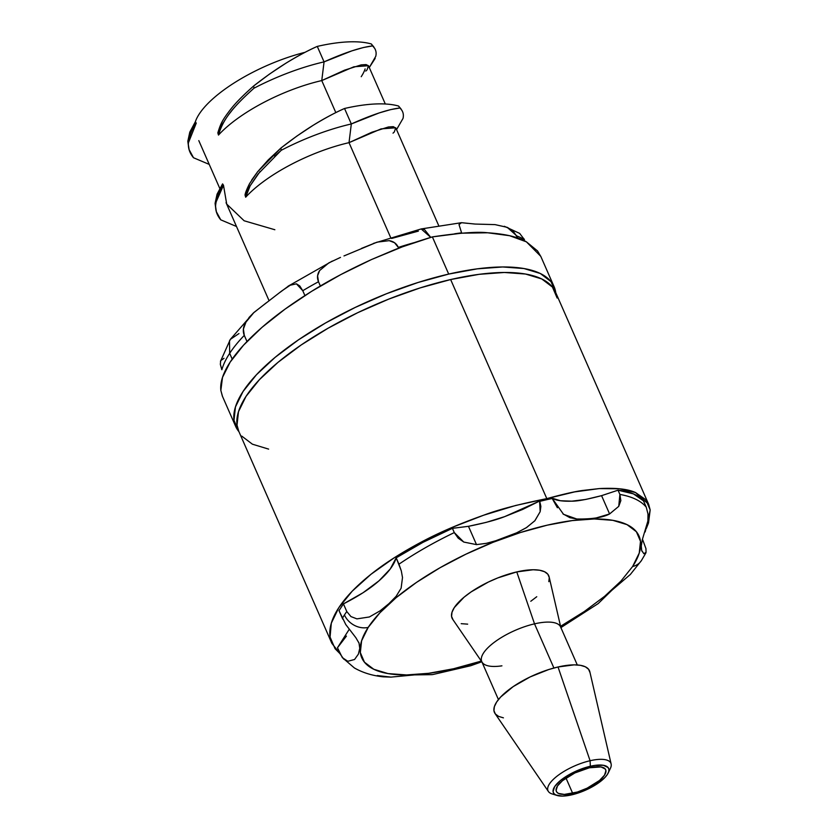 <?xml version="1.0" encoding="UTF-8"?>
<svg xmlns="http://www.w3.org/2000/svg" width="838" height="838" viewBox="0 0 838 838"><rect width="100%" height="100%" fill="white"/><g stroke="black" fill="none" stroke-linecap="round" stroke-linejoin="round"><path stroke-width="1.26" d="M331.869 643.354L340.123 653.797L335.074 648.717L330.057 637.027L331.314 623.179L338.793 607.697L352.211 591.167L371.045 574.24L394.572 557.563L421.902 541.767L451.975 527.469L483.631 515.223L515.653 505.482L546.816 498.631C563.785 494.011 575.915 491.278 583.206 490.408L599.243 488.585C615.773 487.695 627.861 489.015 635.539 492.555L648.654 504.298L555.489 292.043A172.984 60.86 156.3 0 0 450.645 279.546A172.984 60.86 156.3 0 0 238.694 431.109L331.869 643.354L330.057 637.027C328.863 628.217 331.775 618.434 338.793 607.697C345.79 596.96 356.538 585.814 371.045 574.24C384.726 563.304 401.674 552.483 421.902 541.767C439.395 532.434 459.968 523.582 483.631 515.223C498.275 509.651 519.34 504.12 546.816 498.631L450.645 279.546L546.816 498.631L546.02 499.857L539.745 501.354A170.407 59.959 -23.7 0 1 546.02 499.857A170.407 59.959 -23.7 0 1 552.2 498.495L552.053 498.17C555.992 500.485 562.57 501.491 571.799 501.166C577.183 501.281 587.103 499.448 601.569 495.656L609.603 513.956C602.742 517.559 591.806 519.235 576.774 518.994L563.545 514.333L552.053 498.17L546.02 499.857A170.407 59.959 156.3 0 0 539.745 501.354L540.866 506.414L540.164 511.704L534.937 520.66L526.61 527.521L516.69 532.811L495.31 540.919L485.998 543.422L476.497 544.616L463.76 542.05L454.29 532.591L452.426 528.338L468.463 526.316L476.497 544.616L468.463 526.316C484.207 523.153 496.274 519.927 504.654 516.637L539.609 501.04L540.175 511.683L534.78 520.838L526.212 527.783L516.554 532.874L496.641 540.5L486.553 543.307L476.497 544.616L463.791 542.06L458.187 538.143L454.29 532.591L452.426 528.338C431.895 537.2 413.144 547.025 396.185 557.825L398.972 564.184A170.407 59.959 -23.7 0 1 454.29 532.591A170.407 59.959 156.3 0 0 398.972 564.184L401.308 570.877L402.502 577.539L401.119 588.203L396.144 596.289L388.968 603.611L380.106 610.829L369.38 616.967L356.915 618.873L350.954 616.579L346.785 611.541L343.433 603.884C358.35 596.289 370.197 588.611 378.975 580.839C388.35 572.595 394.08 564.927 396.185 557.825L401.297 570.814L402.502 577.539L401.119 588.203L396.144 596.289L388.968 603.611L380.106 610.829L369.38 616.967L356.915 618.873L350.954 616.579L346.785 611.541L343.433 603.884L339.013 610.651L342.773 619.167M481.546 661.014A151.406 53.265 -23.7 0 1 368.196 627.411A19.002 15.66 -146.9 0 1 344.449 614.945A170.407 59.959 156.3 0 0 342.375 618.297A170.407 59.959 -23.7 0 1 344.449 614.945A170.407 59.959 -23.7 0 1 346.785 611.541A170.407 59.959 156.3 0 0 344.449 614.945A19.002 15.66 33.1 0 0 368.196 627.411L379.886 612.819L396.196 597.62L416.517 582.389L440.065 567.724L465.928 554.18L493.121 542.28L520.587 532.476L547.287 525.154L572.176 520.597L594.32 518.963L612.84 520.335L627.044 524.651L636.388 531.742L640.504 541.338L639.237 553.07L632.627 566.498L620.948 581.09L604.627 596.289L584.306 611.52L560.559 626.3M345.727 624.478L355.878 637.728L359.031 643.134L359.753 648.371L358.381 654.132L354.568 659.485L347.812 661.287L342.344 657.62L337.473 647.753L349.184 629.39M342.344 657.62L354.38 667.949C362.781 672.746 372.47 675.711 383.437 676.853L391.011 677.104L414.527 674.894L432.796 674.548L470.726 665.728L481.787 661.79M560.894 627.61L598.185 603.59L611.855 590.287L630.354 574.459L641.395 560.601L645.763 553.153L646.056 552.284L643.867 553.729L641.636 550.367M641.447 560.517A19.002 15.66 -146.9 0 1 632.627 566.498A19.002 15.66 33.1 0 0 641.447 560.517M548.827 581.656L549.267 577.56L547.832 574.208L544.574 571.736L539.62 570.238L533.157 569.756L516.763 571.914L534.518 623.849A43.063 15.147 -23.7 0 1 560.936 627.924L549.141 576.911A52.794 18.572 156.3 0 0 516.763 571.914L497.866 577.885L488.386 582.033L471.155 591.879L464.074 597.19L454.311 607.571L452.007 612.253L451.567 616.349L453.002 619.691M572.668 793.324A26.931 9.48 -23.7 0 1 556.348 791.365A26.931 9.48 -23.7 0 1 589.344 767.786L574.878 772.95L562.476 780.67L557.49 785.971L556.086 790.444L556.82 792.151L558.485 793.418L564.309 794.424L577.424 792.025L587.145 788.16L599.547 780.44L604.523 775.14L605.926 770.667L605.193 768.959L601.003 766.927L589.344 767.786A26.931 9.48 -23.7 0 1 605.665 769.713A26.931 9.48 -23.7 0 1 572.668 793.324L565.996 778.031L572.668 793.324M608.22 772.971L610.399 768.373A34.327 12.078 156.3 0 0 590.078 760.726L590.35 766.246A30.178 10.622 -23.7 0 1 608.22 772.971A30.178 10.622 -23.7 0 1 571.663 794.864A30.178 10.622 -23.7 0 1 557.008 795.451A30.178 10.622 -23.7 0 1 559.375 781.414A30.178 10.622 -23.7 0 1 590.35 766.246L590.078 760.726A34.327 12.078 -23.7 0 1 611.132 763.963A34.327 12.078 -23.7 0 1 608.912 770.845M611.132 763.963L589.858 671.887A51.893 18.258 156.3 0 0 558.024 666.985L590.078 760.726L558.024 666.985L548.869 669.489L530.14 676.926L513.202 686.605L500.642 697.027L496.641 702.035L494.378 706.633L493.938 710.655L495.352 713.945L498.547 716.375L503.418 717.852M577.288 664.953L560.612 626.96A43.063 15.147 156.3 0 0 534.518 623.849L553.908 668.012L534.518 623.849A43.063 15.147 156.3 0 0 481.756 661.58L498.432 699.573M589.973 672.526L588.559 669.237L585.364 666.807L580.493 665.33L574.145 664.859L558.024 666.985A51.893 18.258 156.3 0 0 510.08 688.815A51.893 18.258 156.3 0 0 495.028 713.515L548.408 791.501A34.327 12.078 -23.7 0 1 558.359 775.16A34.327 12.078 -23.7 0 1 590.078 760.726A34.327 12.078 156.3 0 0 554.85 777.978A34.327 12.078 156.3 0 0 552.148 793.942L557.008 795.451M554.976 794.518A34.327 12.078 -23.7 0 1 548.408 791.501M590.35 766.246L595.315 765.335L603.423 765.283L608.116 767.556L608.933 769.473L608.681 771.808L607.361 774.48L605.036 777.392L597.735 783.457L587.878 789.082L571.663 794.864L562.288 796.1L555.762 794.969L553.908 793.555L553.08 791.638L554.651 786.62L560.234 780.691L564.288 777.654L579.55 769.651L590.35 766.246M646.056 552.284L645.941 548.576L642.474 539.201L645.951 548.618L646.056 552.284L643.867 553.729L641.699 550.566L641.143 544.648M377.257 675.543L391.011 677.104L414.527 674.894L432.136 674.642M641.06 547.245L642.348 539.557L647.9 520.974L647.994 514.061L646.266 507.21L643.469 500.852C638.546 495.101 630.061 491.55 618.035 490.188L619.9 494.441L620.843 500.6L618.737 506.362L609.603 513.956L601.569 495.656L618.035 490.188L619.9 494.441L618.748 506.351L609.593 513.956L596.405 517.884M641.918 551.132L641.699 550.566M646.266 507.21A170.407 59.959 156.3 0 0 619.9 494.441A170.407 59.959 -23.7 0 1 646.266 507.21L643.469 500.852L633.413 493.875L618.035 490.188L601.569 495.656L585.72 499.448L571.799 501.166L560.413 500.736L552.053 498.17L539.609 501.04L522.682 509.431L504.654 516.637L486.323 522.346L468.463 526.316L452.426 528.338L422.97 542.354L396.185 557.825L390.288 568.929L378.975 580.839L363.011 592.759L343.433 603.884L339.013 610.651L345.759 624.53L355.878 637.728L359.031 643.134L359.753 648.371L358.381 654.132L354.568 659.485L347.812 661.287L343.727 659.097L340.259 654.111L337.473 647.753L346.429 636.105M481.305 661.088L453.536 668.755L428.647 673.312L406.514 674.946L387.984 673.574L373.779 669.258L364.436 662.167L360.33 652.572L361.597 640.829L368.196 627.411A151.406 53.265 -23.7 0 1 547.287 525.154A151.406 53.265 -23.7 0 1 632.627 566.498M530.779 601.265L536.76 596.719M461.204 623.671L467.667 624.153M516.763 571.914A52.794 18.572 156.3 0 0 467.981 594.132A52.794 18.572 156.3 0 0 452.667 619.261L482.248 662.46A43.063 15.147 -23.7 0 1 494.734 641.971A43.063 15.147 -23.7 0 1 534.518 623.849L516.763 571.914M501.931 665.833A43.063 15.147 -23.7 0 1 482.248 662.46M645.166 531.941L647.9 520.974L647.994 514.061M577.141 519.026L569.924 517.695L562.937 513.851M557.406 507.744L552.2 498.495A170.407 59.959 156.3 0 0 546.02 499.857L546.816 498.631L574.596 491.906L599.243 488.585L619.827 488.805L635.539 492.555L645.784 499.699L650.173 509.944L646.308 528.495L648.528 522.912L650.173 509.944L648.654 504.298M358.695 642.264L359.031 643.134M557.144 298.035L552.441 287.067L541.777 278.96L525.541 274.036L504.371 272.476L479.085 274.33L450.645 279.546L420.142 287.905L388.759 299.103L357.69 312.7L328.14 328.182L301.24 344.931L278.017 362.33L259.382 379.708L246.026 396.374L238.484 411.709L237.028 425.117L238.809 431.371M241.732 436.085L252.406 444.192L268.631 449.116M343.978 255.936L377.131 242.13L389.209 240.653L394.551 242.737L398.322 247.419A170.344 59.938 156.3 0 1 414.108 242.653A170.344 59.938 156.3 0 0 398.322 247.419C396.615 243.638 393.577 241.386 389.209 240.653L377.131 242.13L361.524 248.394M296.411 283.82L299.795 285.978L302.769 290.713A170.344 59.938 156.3 0 1 318.503 281.736L320.388 286.03L318.503 281.736L317.581 275.838L319.613 270.569L328.789 262.912L340.49 257.402L328.789 262.912L319.613 270.569C317.246 274.183 316.869 277.912 318.503 281.736A170.344 59.938 156.3 0 0 302.769 290.713L296.411 283.82L289.361 285.423L280.007 292.357M266.191 302.906L253.244 313.108L230.345 339.369L229.497 340.877L229.675 353.332L229.497 340.877L230.345 339.369L220.467 361.367M248.928 317.602L253.945 312.469L245.429 322.745C243.072 327.323 242.695 331.534 244.287 335.378A170.344 59.938 156.3 0 0 229.675 353.332A170.344 59.938 156.3 0 0 221.861 369.736L221.567 369.034M373.434 243.397L421.189 228.942L424.478 229.549L430.753 237.374L421.189 228.942L461.539 222.688L475.094 224.06L495.059 224.615L507.252 227.349L512.971 230.806L517.853 238.086L516.941 236.023L507.252 227.349L495.059 224.615L482.793 224.27M438.63 225.443L395.903 128.13L393.284 126.664L388.413 126.978L371.852 132.236L349.017 142.659L390.613 237.437L349.017 142.659L351.321 123.961L344.533 108.49C335.912 112.229 325.469 117.823 313.171 125.291L296.82 136.112L280.94 148.033L281.201 150.316A113.067 39.784 -23.7 0 1 351.321 123.961L379.143 112.941L390.697 109.6L399.873 107.987L398.563 106.038A113.067 39.784 156.3 0 0 344.533 108.49L351.321 123.961C372.208 114.617 388.392 109.286 399.873 107.987C402.942 110.846 403.989 114.324 403.015 118.43L396.552 129.597M385.312 103.996L368.479 65.731L366.028 64.578L361.157 64.893L344.596 70.151L321.761 80.574L335.829 112.617L321.761 80.574L324.065 61.876L317.277 46.404C308.667 50.144 298.213 55.737 285.926 63.196L269.564 74.027L253.694 85.947L253.966 88.22A113.067 39.784 -23.7 0 1 324.065 61.876L351.887 50.856L363.441 47.515L372.627 45.901L371.318 43.953L374.68 48.321M189.797 132.132L195.317 121.814L189.797 132.132L187.827 141.276L188.77 148.494M195.338 121.793A92.746 32.63 -23.7 0 1 199.234 114.02A92.746 32.63 -23.7 0 1 305.063 52.312A92.746 32.63 156.3 0 0 199.234 114.02A92.746 32.63 156.3 0 0 195.338 121.793M232.199 359.104L229.675 353.332L232.199 359.104M554.075 286.638L540.772 256.334L526.4 241.836C518.114 236.976 505.22 233.949 487.695 232.775C477.44 231.539 459.004 232.912 432.377 236.892L448.697 274.078L432.377 236.892C414.883 242.213 401.475 246.843 392.132 250.782L371.485 259.55C348.618 270.025 328.685 280.615 311.673 291.299C292.012 303.576 275.461 315.58 262.043 327.323C247.818 339.746 237.185 351.342 230.146 362.131C223.097 372.931 219.996 382.358 220.844 390.435L222.363 396.112L235.667 426.416A173.864 61.174 -23.7 0 1 448.697 274.078A173.864 61.174 -23.7 0 1 554.075 286.638A173.864 61.174 -23.7 0 1 555.741 292.64M555.751 292.661L551.027 281.641L540.301 273.492L523.98 268.537L502.706 266.966L477.293 268.841L448.697 274.078L418.047 282.49L386.496 293.74L355.281 307.41L325.573 322.955L298.538 339.799L275.199 357.292L256.459 374.743L243.041 391.503L235.457 406.922L234.001 420.393L238.956 431.696A173.864 61.174 -23.7 0 1 235.667 426.416M216.015 210.558L215.083 203.362L217.052 194.217L222.573 183.899L223.495 185.25L226.71 204.095L244.13 220.771L274.854 229.738M398.679 248.226L398.354 247.472M374.775 48.478L372.627 45.901C375.717 48.824 376.754 52.312 375.749 56.355L369.296 67.511L375.162 58.409M524.148 239.019L524.441 239.658A170.344 59.938 156.3 0 0 516.941 236.023A170.344 59.938 156.3 0 1 524.441 239.658L519.633 233.362M222.3 121.51L217.838 132.865C220.666 123.626 222.007 120.546 230.345 109.736C234.965 103.608 242.748 95.668 253.694 85.947C275.472 68.821 296.662 55.643 317.277 46.404A113.067 39.784 -23.7 0 1 371.318 43.953A113.067 39.784 156.3 0 0 317.277 46.404L324.065 61.876A113.067 39.784 156.3 0 0 253.966 88.22C243.146 97.91 235.405 105.839 230.743 112.009C224.28 120.002 220.195 127.69 218.477 135.065A92.746 32.63 -23.7 0 1 321.761 80.574L324.065 61.876C344.963 52.532 361.147 47.2 372.627 45.901L371.318 43.953L373.821 46.928M365.766 71.083L367.065 69.868L368.458 65.71L353.866 66.789L321.761 80.574A92.746 32.63 156.3 0 0 218.477 135.065C223.191 118.839 233.132 106.992 253.966 88.22L253.694 85.947C242.737 95.7 234.954 103.629 230.345 109.736L228.795 111.705M402.01 110.532L398.563 106.038A113.067 39.784 -23.7 0 0 344.533 108.49C323.908 117.718 302.717 130.906 280.94 148.033L257.58 171.821L251.672 180.034M249.598 183.553L245.042 195.044C245.272 193.002 246.781 189.179 249.577 183.585L257.58 171.821L268.212 159.932L280.94 148.033L281.201 150.316L257.968 174.115L250.122 185.827L245.67 197.202A92.746 32.63 -23.7 0 1 349.017 142.659L351.321 123.961A113.067 39.784 156.3 0 0 281.201 150.316L274.623 156.235M418.361 231.131L391.618 238.463M246.288 321.237L243.397 329.062L244.287 335.378L246.99 341.527L244.287 335.378A170.344 59.938 156.3 0 0 229.675 353.332A170.344 59.938 156.3 0 0 221.861 369.736L220.342 364.362L220.687 360.654L224.018 358.308M238.956 333.566L230.345 339.369M540.898 256.627L537.556 250.95L526.4 241.836L509.567 235.698L487.695 232.775L461.633 233.184L432.377 236.892L402.397 246.822L371.485 259.55L340.856 274.56L311.673 291.299L285.067 309.117L262.043 327.323L243.502 345.225L230.146 362.131L222.499 377.393L220.844 390.435L222.479 396.364M401.936 110.407L398.563 106.038L401.077 109.013M393.022 133.158L394.321 131.954L395.714 127.795L381.122 128.874L349.017 142.659A92.746 32.63 156.3 0 0 245.67 197.213L245.042 195.044L245.66 197.202M461.602 232.849A170.344 59.938 156.3 0 0 454.584 233.802A170.344 59.938 156.3 0 1 461.602 232.849L459.004 224.574L461.602 232.849M460.261 222.856L461.539 222.688L459.004 224.574M467.834 223.369L461.539 222.688M218.477 135.065L217.838 132.865L218.477 135.065M216.33 211.668L220.761 219.828L236.494 226.49L220.761 219.828C216.958 215.303 215.261 210.328 215.659 204.901C216.696 197.37 219.315 190.823 223.495 185.25L215.974 202.251M189.063 149.531L193.505 157.743L209.249 164.405L193.505 157.743C189.681 153.134 187.984 148.158 188.414 142.806C189.493 135.18 192.101 128.633 196.239 123.165L188.414 142.795M365.127 68.915A92.746 32.63 -23.7 0 1 361.22 76.698M195.327 121.782L196.239 123.155L195.327 121.782M189.158 149.866L187.827 141.276M226.051 202.681L269.103 300.769M260.042 171.549L250.122 185.827C247.357 191.41 245.869 195.202 245.67 197.202M217.052 194.217L222.573 183.899L223.495 185.25M216.403 211.93L215.083 203.362M302.769 290.713L304.906 295.573L302.769 290.713M253.945 312.469L281.819 290.901L291.572 284.323M332.288 261.079L287.947 286.303M519.769 233.446L504.35 226.291M219.776 188.403L198.795 140.606"/></g></svg>

